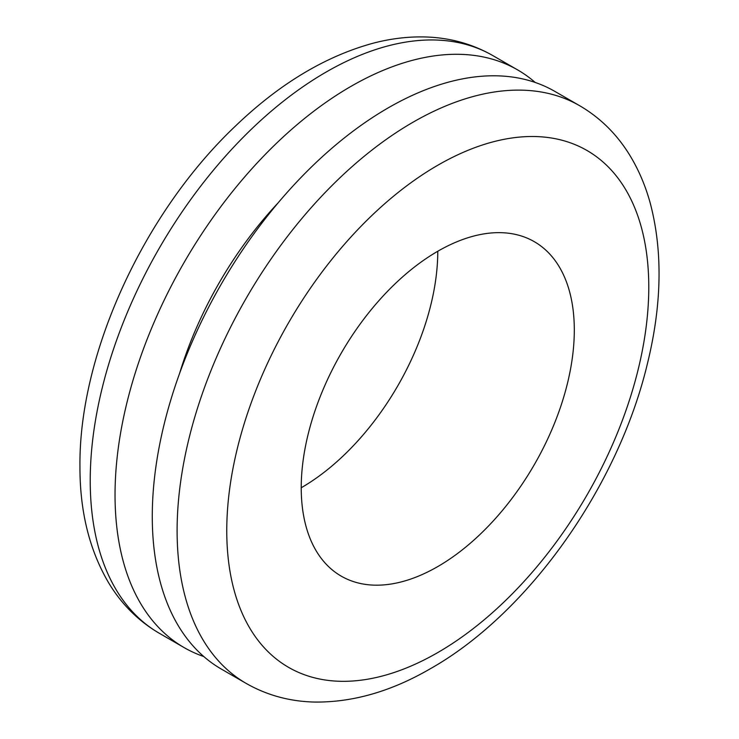 <?xml version="1.0" encoding="UTF-8"?>
<svg xmlns="http://www.w3.org/2000/svg" width="739" height="739" viewBox="0 0 739 739"><rect width="100%" height="100%" fill="white"/><g stroke="black" fill="none" stroke-linecap="round" stroke-linejoin="round"><path stroke-width="1.11" d="M203.779 656.537A333.52 192.565 -60 0 1 184.122 647.595A333.52 192.565 -60 0 1 196.565 241.912A333.52 192.565 -60 0 1 510.215 65.983A333.52 192.565 -60 0 1 517.642 69.909A333.52 192.565 -60 0 1 535.221 82.463M179.485 373.749A263.306 152.022 -60 0 1 278.169 202.819M246.189 683.418L221.358 669.091A333.52 192.565 -60 0 1 305.207 173.175A333.52 192.565 -60 0 1 554.878 91.405L579.709 105.742C600.29 117.778 617.019 134.35 629.905 155.43C638.708 169.896 645.507 185.849 650.274 203.28C662.874 251.205 661.904 304.727 647.364 363.874C618.173 486.262 528.653 613.176 430.495 668.647C391.356 691.408 352.623 702.549 314.315 702.05C289.614 701.44 266.908 695.223 246.189 683.418A333.52 192.565 -60 0 1 329.982 187.558A333.52 192.565 -60 0 1 412.944 122.258A333.52 192.565 -60 0 1 579.709 105.742M437.774 566.573A193.091 111.478 -60 0 1 341.224 576.134A193.091 111.478 -60 0 1 302.186 505.827A193.091 111.478 -60 0 1 378.146 301.512A193.091 111.478 -60 0 1 534.315 241.69A193.091 111.478 -60 0 1 573.353 312.024A193.091 111.478 -60 0 1 437.774 566.573M437.774 251.251A193.091 111.478 -60 0 1 301.235 487.749M437.774 165.259A298.417 172.289 -60 0 1 648.777 287.092A298.417 172.289 -60 0 1 437.747 652.583A298.417 172.289 -60 0 1 226.762 530.731A298.417 172.289 -60 0 1 437.774 165.259M184.122 647.595L159.301 633.258A333.52 192.565 -60 0 1 90.297 487.38A333.52 192.565 -60 0 1 90.223 480.581A333.52 192.565 -60 0 1 171.744 227.584A333.52 192.565 -60 0 1 326.056 72.099A333.52 192.565 -60 0 1 492.821 55.582L517.642 69.909M159.301 633.258C138.71 621.222 121.981 604.65 109.095 583.57C89.511 550.638 79.794 511.527 79.941 466.244C78.897 353.51 144.05 212.527 235.445 126.055C279.388 83.895 325.262 56.284 373.056 43.231C390.543 38.65 407.752 36.553 424.685 36.95C449.386 37.56 472.101 43.777 492.821 55.582"/></g></svg>
